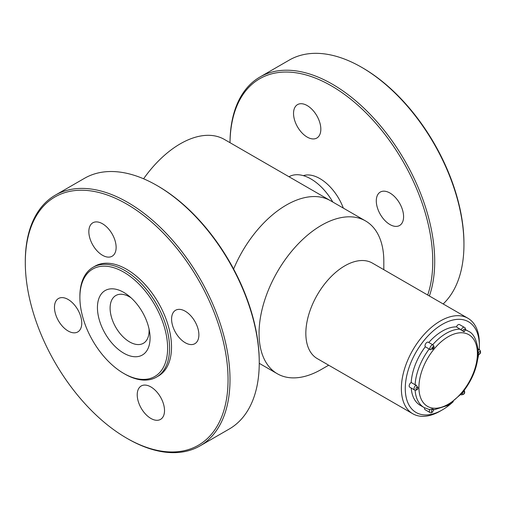 <?xml version="1.0" encoding="UTF-8"?>
<svg xmlns="http://www.w3.org/2000/svg" width="506" height="506" viewBox="0 0 506 506"><rect width="100%" height="100%" fill="white"/><g stroke="black" fill="none" stroke-linecap="round" stroke-linejoin="round"><path stroke-width="0.76" d="M149.042 328.976A27.571 15.92 60 0 1 148.391 336.256A27.571 15.92 60 0 1 143.388 343.283A27.571 15.92 60 0 1 115.817 327.369A27.571 15.92 60 0 1 115.817 295.529A27.571 15.92 60 0 1 131.035 297.787M143.59 178.789A88.227 50.935 120 0 1 224.405 139.447L330.456 200.68A88.227 50.935 120 0 0 233.62 269.021A88.227 50.935 120 0 1 330.456 200.68L365.547 220.939A88.227 50.935 120 0 0 277.326 271.88A88.227 50.935 120 0 0 277.326 373.757A88.227 50.935 120 0 0 321.436 369.386L328.679 365.199M332.803 202.033A43.839 25.313 -120 0 0 317.724 183.748A43.839 25.313 -120 0 0 289.015 176.752M383.82 269.692L383.82 261.33A88.227 50.935 120 0 0 383.82 261.235A88.227 50.935 120 0 0 365.547 220.939M467.93 318.255L372.403 263.101A55.141 31.834 120 0 0 317.262 294.935A55.141 31.834 120 0 0 317.262 358.609L412.788 413.763A55.141 31.834 -60 0 1 404.326 369.608A55.141 31.834 -60 0 1 440.309 321.013A55.141 31.834 -60 0 1 467.93 318.255A55.141 31.834 -60 0 1 479.353 343.441A55.141 31.834 -60 0 1 479.353 343.498L479.353 345.743A52.384 30.246 120 0 0 479.353 345.693A52.384 30.246 120 0 0 442.276 324.378A52.384 30.246 120 0 0 405.268 388.538A52.384 30.246 120 0 0 442.307 409.904A52.384 30.246 120 0 0 453.319 401.612M442.307 409.904L440.359 411.03A55.141 31.834 -60 0 1 412.788 413.763M477.677 359.424A52.384 30.246 120 0 0 478.587 354.807M479.207 349.576A52.384 30.246 120 0 0 479.353 345.743M456.45 326.863L461.213 330.013A2.758 1.594 -60 0 1 463.053 327.508A2.758 1.594 -60 0 1 464.413 327.388L459.537 324.574A2.758 1.594 120 0 0 456.45 326.863A44.111 25.471 120 0 0 428.778 342.492M415.097 384.756L411.195 382.504A2.758 1.594 120 0 0 409.335 384.927A2.758 1.594 120 0 0 409.74 387.191L414.616 390A2.758 1.594 -60 0 1 414.193 387.779A2.758 1.594 -60 0 1 416.008 385.351A2.758 1.594 -60 0 1 416.33 385.199L415.097 384.756A44.111 25.471 -60 0 1 429.202 349.007L430.328 349.735A2.758 1.594 -60 0 1 430.087 347.477A2.758 1.594 -60 0 1 431.858 345.181A2.758 1.594 -60 0 1 433.218 345.054L428.348 342.239A2.758 1.594 120 0 0 425.767 343.549A2.758 1.594 120 0 0 425.299 346.755L429.202 349.007M425.299 346.755A44.111 25.471 120 0 0 411.195 382.504M411.22 388.045A44.111 25.471 120 0 0 420.252 405.338L424.154 407.589A44.111 25.471 -60 0 1 415.116 390.202M424.572 407.823A2.758 1.594 120 0 0 425.078 409.696L429.955 412.504A2.758 1.594 -60 0 1 429.841 409.531L428.708 409.303M433.674 345.617L434.161 347.331L430.328 349.735M416.33 385.199L417.931 388.608C417.07 390.056 415.964 390.518 414.616 390M429.841 409.531L432.194 408.918L433.68 409.43C432.655 412.491 431.409 413.516 429.955 412.504M433.667 409.885L447.772 405.432L461.358 393.851L464.04 390.562C472.509 379.171 477.209 367.28 478.145 354.902L478.138 354.902C480.694 353.877 481.225 352.201 479.751 349.893L478.043 348.906M478.037 354.693L478.069 350.228M464.413 327.388C465.792 327.958 465.735 329.4 464.242 331.708L461.213 330.013M361.6 67.279L362.574 67.842A143.369 82.775 60 0 1 456.267 194.298A143.369 82.775 60 0 1 463.951 243.43L463.951 244.556A144.748 83.572 -120 0 0 456.191 194.949A144.748 83.572 -120 0 0 361.6 67.279A144.748 83.572 -120 0 0 289.223 60.113L259.983 76.994A144.748 83.572 60 0 1 426.95 211.837A144.748 83.572 60 0 1 429.379 295.997M427.703 295.03A143.369 82.775 -120 0 0 425.072 212.305A143.369 82.775 -120 0 0 312.373 76.956A143.369 82.775 -120 0 0 230.015 142.692A144.748 83.572 60 0 1 259.983 76.994M402.555 210.047A19.298 11.145 60 0 1 399.588 225.499A19.298 11.145 60 0 1 380.291 214.354A19.298 11.145 60 0 1 380.291 192.071A19.298 11.145 60 0 1 402.555 210.047M319.798 122.591A19.298 11.145 60 0 1 316.838 138.037A19.298 11.145 60 0 1 297.534 126.898A19.298 11.145 60 0 1 297.534 104.609A19.298 11.145 60 0 1 319.798 122.591M443.161 303.954A144.748 83.572 -120 0 0 463.951 244.556M32.985 311.702A143.369 82.775 -120 0 0 126.677 438.158A143.369 82.775 -120 0 0 228.054 379.627A143.369 82.775 -120 0 0 126.677 204.038A143.369 82.775 -120 0 0 25.3 262.57A143.369 82.775 -120 0 0 32.985 311.702M172.622 325.706A19.298 11.145 -120 0 0 194.886 343.682A19.298 11.145 -120 0 0 194.886 321.399A19.298 11.145 -120 0 0 175.588 310.254A19.298 11.145 -120 0 0 172.622 325.706M55.502 313.96A19.298 11.145 -120 0 0 77.766 331.936A19.298 11.145 -120 0 0 77.766 309.653A19.298 11.145 -120 0 0 58.468 298.508A19.298 11.145 -120 0 0 55.502 313.96M138.258 401.416A19.298 11.145 -120 0 0 160.522 419.398A19.298 11.145 -120 0 0 160.522 397.115A19.298 11.145 -120 0 0 141.218 385.97A19.298 11.145 -120 0 0 138.258 401.416M89.872 238.244A19.298 11.145 -120 0 0 112.13 256.226A19.298 11.145 -120 0 0 112.13 233.936A19.298 11.145 -120 0 0 92.832 222.798A19.298 11.145 -120 0 0 89.872 238.244M156.436 377.141L158.384 376.015A63.414 36.609 -120 0 0 158.384 302.79A63.414 36.609 -120 0 0 94.97 266.181L93.022 267.307A63.414 36.609 60 0 1 156.436 303.916A63.414 36.609 60 0 1 156.436 377.141A63.414 36.609 60 0 1 124.729 373.997L123.755 373.434A62.036 35.818 -120 0 0 167.619 348.109A62.036 35.818 -120 0 0 123.755 272.133A62.036 35.818 -120 0 0 79.885 297.458A62.036 35.818 -120 0 0 83.212 318.717A62.036 35.818 -120 0 0 123.755 373.434M156.898 185.468L157.872 186.031A143.369 82.775 60 0 1 259.249 361.619L259.249 362.745A144.748 83.572 -120 0 0 156.898 185.468A144.748 83.572 -120 0 0 84.521 178.295L55.28 195.177A144.748 83.572 60 0 1 200.028 278.749A144.748 83.572 60 0 1 200.022 445.887A144.748 83.572 60 0 1 127.651 438.721L126.677 438.158M25.3 262.57L25.3 261.444A144.748 83.572 60 0 1 55.28 195.177M200.022 445.887L229.269 429.006A144.748 83.572 -120 0 0 259.249 362.745M99.429 320.349A37.223 21.492 -120 0 0 142.363 355.016A37.223 21.492 -120 0 0 142.363 312.038A37.223 21.492 -120 0 0 105.14 290.552A37.223 21.492 -120 0 0 99.429 320.349M79.885 297.458L79.885 296.333A63.414 36.609 60 0 1 93.022 267.307M303.328 175.645A37.912 21.884 60 0 1 343.34 208.118M464.021 329.204A1.379 0.797 120 0 0 463.161 331.379A1.379 0.797 120 0 0 464.85 330.424A1.379 0.797 120 0 0 464.021 329.204M448.436 336.585A41.359 23.877 120 0 0 422.693 401.815A41.359 23.877 120 0 0 473.344 373.124A41.359 23.877 120 0 0 448.436 336.585M479.359 351.708A1.379 0.797 120 0 0 478.499 353.884A1.379 0.797 120 0 0 480.188 352.929A1.379 0.797 120 0 0 479.359 351.708M463.509 391.884A1.379 0.797 120 0 0 462.648 394.06A1.379 0.797 120 0 0 464.337 393.099A1.379 0.797 120 0 0 463.509 391.884M432.314 409.55A1.379 0.797 120 0 0 431.46 411.726A1.379 0.797 120 0 0 433.149 410.771A1.379 0.797 120 0 0 432.314 409.55M416.976 387.046A1.379 0.797 120 0 0 416.115 389.222A1.379 0.797 120 0 0 417.804 388.266A1.379 0.797 120 0 0 416.976 387.046M465.311 329.88A44.111 25.471 -60 0 1 468.265 331.177L465.368 329.507M432.681 344.738A44.111 25.471 -60 0 1 446.501 333.195A44.111 25.471 -60 0 1 460.352 329.115M432.826 346.876A1.379 0.797 120 0 0 431.966 349.045A1.379 0.797 120 0 0 433.655 348.09A1.379 0.797 120 0 0 432.826 346.876M478.145 350.177A2.758 1.594 -60 0 1 478.391 350.019A2.758 1.594 -60 0 1 479.751 349.893M460.713 394.591L461.143 394.838A2.758 1.594 -60 0 1 460.795 394.49M259.243 363.314L277.326 373.757M424.154 407.589L429.246 409.506M478.17 350.753C476.778 339.792 473.477 333.264 468.265 331.177M434.161 347.331L433.218 345.054M461.143 394.838C464.476 394.572 465.457 393.023 464.097 390.189"/></g></svg>
